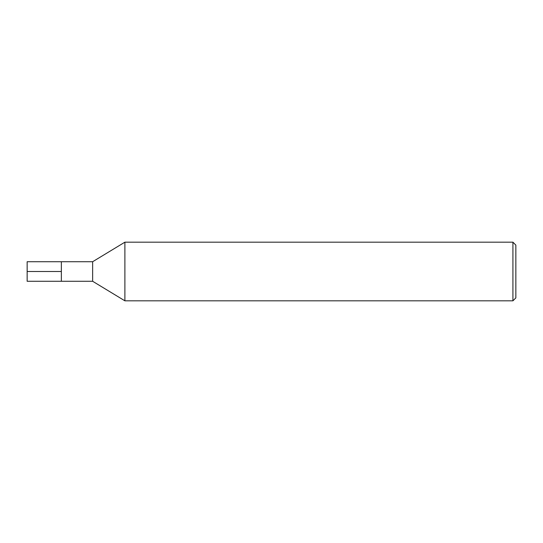 <?xml version="1.0" encoding="UTF-8"?>
<svg xmlns="http://www.w3.org/2000/svg" width="543" height="543" viewBox="0 0 543 543"><rect width="100%" height="100%" fill="white"/><g stroke="black" fill="none" stroke-linecap="round" stroke-linejoin="round"><path stroke-width="0.81" d="M124.89 300.822L124.89 242.178L92.636 261.726L92.636 281.274L124.89 300.822L512.918 300.822L512.918 242.178L124.89 242.178M512.918 300.822L515.85 297.89L515.85 245.11L512.918 242.178M92.636 281.274L27.15 281.274L27.15 261.726L61.359 261.726L61.359 281.274L61.359 261.726L92.636 261.726M27.15 271.5L61.359 271.5"/></g></svg>
